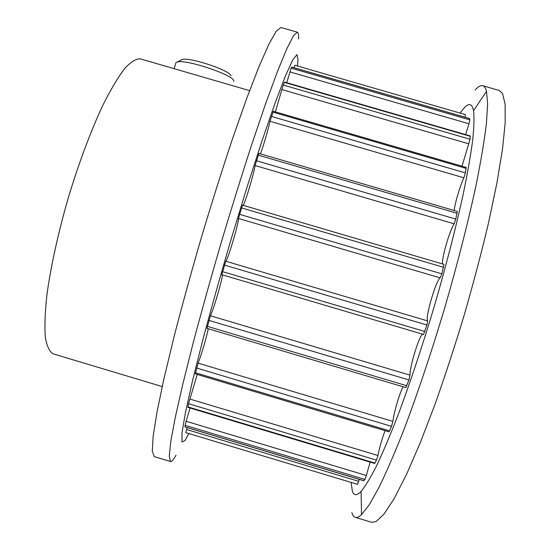 <?xml version="1.0" encoding="UTF-8"?>
<svg xmlns="http://www.w3.org/2000/svg" width="550" height="550" viewBox="0 0 550 550"><rect width="100%" height="100%" fill="white"/><g stroke="black" fill="none" stroke-linecap="round" stroke-linejoin="round"><path stroke-width="0.82" d="M469.453 118.559L469.879 119.886L468.957 123.777L465.616 134.606M286.749 82.713L291.101 68.111L291.803 67.107M275.357 111.863L283.229 85.044L284.515 82.067L470.223 135.939L470.071 139.267L462.021 166.189M260.404 153.856C263.058 147.228 268.022 130.377 269.995 121.309L273.336 111.279L466.18 167.406L465.403 172.92L463.877 177.801C459.91 186.34 454.891 203.28 454.183 210.512M243.169 205.336C245.486 201.85 253.859 173.855 255.076 165.529L258.906 153.422L457.27 211.42L455.785 219.086L454.128 223.802C449.398 231.151 441.279 259.394 442.585 263.966M221.815 274.697L225.741 261.209C227.721 260.363 239.161 221.87 238.452 218.467L242.481 205.129L444.001 264.385L441.836 273.852L440.206 277.874C436.081 279.874 424.786 318.649 427.666 320.939L426.938 325.002L423.548 334.462L221.815 274.697M422.551 334.166C419.072 336.016 409.612 367.008 410.032 375.162L408.925 379.94L405.9 387.619L206.924 328.343L210.416 315.769C213.847 308.811 222.833 277.867 222.303 274.842M403.129 386.794C399.658 392.893 394.027 411.916 392.886 421.389L391.545 426.346L389.07 431.874L195.305 373.869L198.124 363.151C201.506 354.413 207.089 335.479 208.271 328.742M187.907 407.33L188.54 403.7L197.237 374.454M385.089 430.684C382.168 438.274 379.782 446.545 377.933 455.503L376.509 460.137L374.646 463.423M184.931 426.896L186.093 421.272L190.087 408.018M370.136 462.103L366.348 475.496L364.987 479.442L363.77 480.728M359.253 479.401L357.521 484.357L185.756 432.63L187.11 427.591M293.982 67.691L294.855 65.237L465.465 114.634L465.004 117.219M294.855 65.237L465.465 114.634M162.209 386.567L53.192 353.863C49.493 351.78 46.874 346.252 45.327 337.281C44.502 326.301 45.031 312.146 46.908 294.821C50.724 266.901 58.156 232.952 68.248 197.945C78.794 163.068 90.998 130.529 102.96 105.016C110.791 89.451 118.037 77.282 124.699 68.509C130.873 61.82 136.07 58.602 140.305 58.857L249.604 90.626M475.145 89.932C478.177 86.604 480.721 85.202 482.776 85.724L499.297 90.489L502.549 93.5L505.12 104.198L505.182 122.843L502.466 149.414L496.836 183.377L488.366 223.554C481.401 252.883 473.364 283.332 464.269 314.896C454.761 346.335 444.964 376.262 434.878 404.676L420.166 443.004L406.443 474.574L394.288 498.362L384.106 513.982L376.138 521.565L371.766 522.328L355.314 517.357C353.774 516.862 352.612 515.247 351.821 512.511M460.089 113.08L464.207 107.848C468.964 102.719 472.072 103.654 473.522 110.646C474.306 117.26 474.018 127.181 472.656 140.408C470.628 155.519 467.466 173.553 463.148 194.501C455.73 228.401 446.132 265.588 434.362 306.061C422.263 346.438 410.114 382.869 397.925 415.367C390.163 435.297 383.034 452.155 376.523 465.939C370.48 477.785 365.337 486.276 361.082 491.404C356.716 495.88 353.794 495.756 352.323 491.04L351.134 482.433M482.776 85.724C484.426 86.178 485.678 88.062 486.516 91.376L487.637 103.764L486.427 123.386C484.426 139.982 481.099 159.974 476.451 183.37C468.552 220.516 457.456 264.11 444.366 309.018C430.959 353.829 416.598 396.461 403.047 431.936C394.24 454.101 386.176 472.697 378.833 487.719L369.194 504.845L361.522 514.642C359.013 516.966 356.943 517.866 355.314 517.357M175.986 455.29L173.855 458.762C172.439 460.817 171.332 461.739 170.534 461.533L154.268 456.617L152.309 451.22L153.12 436.473L157.004 412.026L164.065 378.214L174.164 336.263C182.284 304.872 191.373 271.879 201.431 237.277C211.784 202.758 222.076 170.122 232.313 139.356L246.627 98.642L259.064 66.426L269.087 43.787L276.416 30.965L280.995 27.5L297.323 32.209C298.341 32.574 298.76 34.822 298.581 38.954M188.863 433.565L184.972 440.605L181.981 441.946L182.009 432.843L185.446 412.507L192.459 381.033L202.874 339.701C211.358 307.966 220.798 274.388 231.199 238.954L246.895 187.584L261.889 141.192L275.048 103.166L285.532 75.687L292.896 59.593L297.021 54.629L298.052 59.771L297.468 65.993M170.534 461.533L169.249 456.335L170.734 441.788L175.251 417.512L182.868 383.852L193.407 342.011C201.747 310.661 210.966 277.681 221.066 243.072C231.392 208.526 241.567 175.835 251.591 144.987L265.471 104.129L277.365 71.727L286.756 48.895L293.418 35.874L297.323 32.209M175.581 63.951L176.055 62.37L177.526 61.889C187.282 59.386 233.963 75.247 233.722 80.884L233.743 81.393M180.572 60.321L182.353 59.407C190.891 57.193 231.096 70.881 230.993 75.893M289.877 71.892L468.957 123.777M281.854 89.554L468.806 143.832M269.995 121.309L463.877 177.801M255.076 165.529L454.128 223.802M222.496 271.597L424.909 331.533M207.316 326.329L406.869 385.77M195.47 372.769L389.682 430.897M187.907 406.897L375.004 463.093M184.883 426.828L363.921 480.714M186.539 429.488L358.717 481.326M184.999 425.281L364.987 479.442M186.093 421.272L366.348 475.496M188.54 403.7L376.509 460.137M189.887 399.066L377.933 455.503M196.618 368.033L391.545 426.346M198.124 363.151L392.886 421.389M208.904 320.396L408.925 379.94M210.416 315.769L410.032 375.162M224.373 265.059L426.938 325.002M225.741 261.209L427.666 320.939M238.452 218.467L440.206 277.874M239.47 214.294L441.836 273.852M241.436 207.866L443.616 267.327M256.369 160.731L455.785 219.086M258.211 155.114L457.126 213.283M271.404 116.421L465.403 172.92M272.938 112.138L466.194 168.389M283.229 85.044L470.071 139.267M284.336 82.376L470.284 136.317M291.101 68.111L469.879 119.886M291.741 67.093L469.576 118.594M187.873 407.351L374.688 463.464M184.896 426.924L363.818 480.776M185.756 432.63L357.521 484.357M291.782 67.052L469.528 118.525M361.082 491.404L361.522 514.642M473.522 110.646L486.516 91.376M174.151 68.695L176.055 62.37M182.353 59.407L177.526 61.889"/></g></svg>
